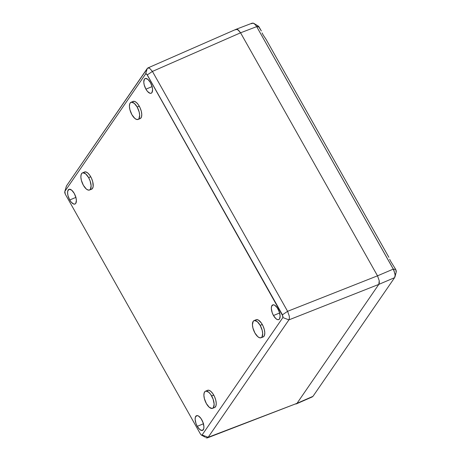 <?xml version="1.0" encoding="UTF-8"?>
<svg xmlns="http://www.w3.org/2000/svg" width="461" height="461" viewBox="0 0 461 461"><rect width="100%" height="100%" fill="white"/><g stroke="black" fill="none" stroke-linecap="round" stroke-linejoin="round"><path stroke-width="0.69" d="M389.649 259.284L390.709 261.364L389.649 259.284M262.102 32.921L263.156 35.001L262.102 32.921M257.52 26.121L258.027 25.943L258.921 26.698L261.335 30.962L258.269 26.047L253.844 23.396L255.319 24.64L256.685 26.64L259.122 27.032L256.685 26.64L255.319 24.64L253.152 23.102L253.844 23.396M395.745 269.495L396.276 271.005L396.149 272.14L395.745 269.495L393.302 269.103L256.685 26.64L240.567 32.8L256.685 26.64L393.925 270.261L395.152 275.113L394.604 277.655L395.129 276.127L395.042 273.978L393.302 269.103L377.507 275.828L393.302 269.103L395.745 269.495L390.709 261.364L395.745 269.495M265.98 39.197L388.888 257.324L265.98 39.197L263.156 35.001L265.98 39.197M251.51 23.707L253.152 23.102L251.977 23.257M396.264 271.881L394.944 276.986M235.398 29.867L236.078 29.302L237.709 29.562L240.567 32.8L377.507 275.828L379.23 280.714L378.809 284.385L296.999 403.335L312.984 396.333L394.604 277.655L378.809 284.385L394.604 277.655L312.984 396.333L311.717 396.967M312.028 396.956L296.342 403.888M65.975 187.431L66.499 185.91L147.67 68.061L149.554 68.193L152.424 71.42L240.567 32.8L152.424 71.42L287.601 311.319L377.507 275.828L287.601 311.319L289.306 316.211L289.37 318.372L288.903 319.876L208.147 437.293L206.505 437.892L205.813 437.604L207.127 437.944L208.147 437.293L202.108 434.971L282.864 317.554L288.903 319.876L378.809 284.385L379.23 280.714L377.507 275.828L240.567 32.8L237.709 29.562L235.836 29.429L237.017 29.274L238.441 30.08L240.567 32.8L377.507 275.828L379.23 280.714L379.305 282.87L378.809 284.385L296.999 403.335L208.147 437.293L202.108 434.971L282.864 317.554L282.996 316.373L146.823 74.267L145.607 73.967L64.851 191.384L64.719 192.565L65.272 194.133L200.443 434.032L201.359 435.069L202.108 434.971L201.359 435.063L200.443 434.032L65.272 194.133L64.851 191.384L66.499 185.91L147.255 68.487L145.607 73.967C146.045 73.524 146.604 73.841 147.272 74.907L152.424 71.42L287.601 311.319L282.443 314.805L282.864 317.554L288.903 319.876L289.37 318.372L289.306 316.211L287.601 311.319L282.443 314.805L147.272 74.907L152.424 71.42L149.554 68.193L148.217 67.865L147.255 68.487L145.607 73.967L64.851 191.384L66.499 185.91L64.851 191.384M138.023 119.445L140.115 118.633A9.301 4.063 -112.3 0 0 139.262 106.174L137.176 107.044A9.255 4.04 67.7 0 1 138.023 119.445A9.255 4.04 67.7 0 1 131.909 114.691L129.91 109.706L129.42 106.497L129.708 103.95L130.14 103.051L131.483 102.181L134.284 103.345L137.176 107.044L139.176 112.029L139.666 115.238L138.945 118.684L138.346 119.278L136.744 119.491L134.802 118.391L131.909 114.691A9.255 4.04 67.7 0 1 130.999 102.313A9.255 4.04 67.7 0 1 137.176 107.044L139.262 106.174A9.301 4.063 -112.3 0 0 133.062 101.426L130.999 102.313M212.498 408.348L214.59 407.541A9.301 4.063 -112.3 0 0 213.737 395.077L211.645 395.947A9.255 4.04 67.7 0 1 212.498 408.348A9.255 4.04 67.7 0 1 206.384 403.6L204.384 398.609L203.895 395.4L204.183 392.853L205.208 391.36L205.952 391.089L208.758 392.253L210.735 394.495L213.132 399.232L214.14 404.147L213.42 407.587L212.077 408.458L209.277 407.293L206.384 403.6A9.255 4.04 67.7 0 1 205.473 391.222A9.255 4.04 67.7 0 1 211.645 395.947L213.737 395.077A9.301 4.063 -112.3 0 0 207.531 390.329L205.473 391.222M152.193 86.559L150.73 83.141A7.808 3.411 -112.3 0 0 151.923 86.057M145.924 89.169A7.941 3.463 67.7 0 1 145.198 78.531A7.941 3.463 67.7 0 1 150.442 82.605A7.941 3.463 67.7 0 1 151.22 93.22A7.941 3.463 67.7 0 1 145.924 89.169L152.084 86.605L145.924 89.169L144.207 84.893L143.786 82.139L144.408 79.183L145.555 78.439L147.958 79.436L150.442 82.605L152.159 86.881L152.579 89.636L151.957 92.592L150.81 93.335L150.067 93.283L147.543 91.485L145.924 89.169M279.746 312.927L278.277 309.51A7.808 3.411 -112.3 0 0 279.475 312.42M273.477 315.531A7.941 3.463 67.7 0 1 272.751 304.894A7.941 3.463 67.7 0 1 277.989 308.974A7.941 3.463 67.7 0 1 278.772 319.588A7.941 3.463 67.7 0 1 273.477 315.531L279.637 312.973L273.477 315.531L272.203 312.719L271.339 308.501L271.587 306.317L273.108 304.807L274.658 305.194L277.211 307.729L279.262 311.786L280.127 316.004L279.51 318.954L278.358 319.704L277.62 319.652L275.955 318.707L273.477 315.531M203.543 423.722L202.074 420.305A7.808 3.411 -112.3 0 0 203.272 423.221M197.273 426.333A7.941 3.463 67.7 0 1 196.547 415.695A7.941 3.463 67.7 0 1 201.785 419.769A7.941 3.463 67.7 0 1 202.569 430.384A7.941 3.463 67.7 0 1 197.273 426.333L203.434 423.768L197.273 426.333L196 423.515L195.136 419.297L195.383 417.113L196.905 415.603L198.455 415.989L201.008 418.525L203.059 422.581L203.923 426.8L203.676 428.984L202.154 430.499L199.751 429.502L197.273 426.333M75.99 197.354L74.526 193.937A7.808 3.411 -112.3 0 0 75.719 196.853M69.72 199.965A7.941 3.463 67.7 0 1 68.994 189.327A7.941 3.463 67.7 0 1 74.238 193.401A7.941 3.463 67.7 0 1 75.022 204.016A7.941 3.463 67.7 0 1 69.72 199.965L75.881 197.4L69.72 199.965L68.003 195.689L67.588 192.934L67.836 190.75L69.352 189.235L71.76 190.232L74.238 193.401L75.956 197.677L76.376 200.431L75.754 203.387L75.247 203.9L73.864 204.079L71.34 202.281L69.72 199.965M261.041 337.769L263.133 336.956A9.301 4.063 -112.3 0 0 262.28 324.492L260.194 325.362A9.255 4.04 67.7 0 1 261.041 337.769A9.255 4.04 67.7 0 1 254.933 333.015L257.82 336.714L259.762 337.815L261.37 337.602L261.963 337.003L262.684 333.562L262.194 330.353L260.194 325.362L257.301 321.669L254.501 320.504L253.158 321.375L252.438 324.815L252.928 328.03L254.933 333.015A9.255 4.04 67.7 0 1 254.017 320.637A9.255 4.04 67.7 0 1 260.194 325.362L262.28 324.492A9.301 4.063 -112.3 0 0 256.08 319.744L254.017 320.637M89.48 190.03L91.572 189.217A9.301 4.063 -112.3 0 0 90.719 176.753L88.627 177.623A9.255 4.04 67.7 0 1 89.48 190.03A9.255 4.04 67.7 0 1 83.366 185.276L86.259 188.975L88.195 190.076L89.803 189.863L90.402 189.264L91.122 185.823L90.114 180.908L88.627 177.623L85.74 173.93L82.934 172.766L82.191 173.036L81.165 174.529L80.877 177.076L81.361 180.291L83.366 185.276A9.255 4.04 67.7 0 1 82.456 172.898A9.255 4.04 67.7 0 1 88.627 177.623L90.719 176.753A9.301 4.063 -112.3 0 0 84.513 172.005L82.456 172.898M132.797 101.564L134.41 101.351L136.358 102.457L138.352 104.716L140.075 107.776L141.273 111.182L141.769 114.409L141.475 116.967L140.444 118.465L139.695 118.742M207.271 390.473L208.885 390.26L210.833 391.366L212.821 393.619L214.549 396.685L215.748 400.09L216.238 403.317L215.95 405.87L214.918 407.374M255.215 320.487L256.564 319.611L258.379 320.067L261.37 323.034L263.093 326.1L264.297 329.506L264.787 332.733L264.493 335.291L263.462 336.789L262.712 337.06M84.254 172.149L85.867 171.936L87.815 173.042L89.803 175.295L91.532 178.361L92.73 181.767L93.174 186.382L92.5 188.451L91.151 189.321M207.433 437.869L296.999 403.335L378.809 284.385L379.305 282.87L379.23 280.714L377.507 275.828L240.567 32.8L238.441 30.08L236.02 29.325L147.854 67.963M147.67 68.061L148.217 67.865M201.359 435.063L205.076 437.086M207.68 437.743L207.127 437.944M208.147 437.293L296.999 403.335L378.809 284.385L288.903 319.876L208.147 437.293M295.38 403.928L296.014 403.974M236.078 29.302L252.225 23.131M296.371 403.876L312.385 396.858"/></g></svg>
